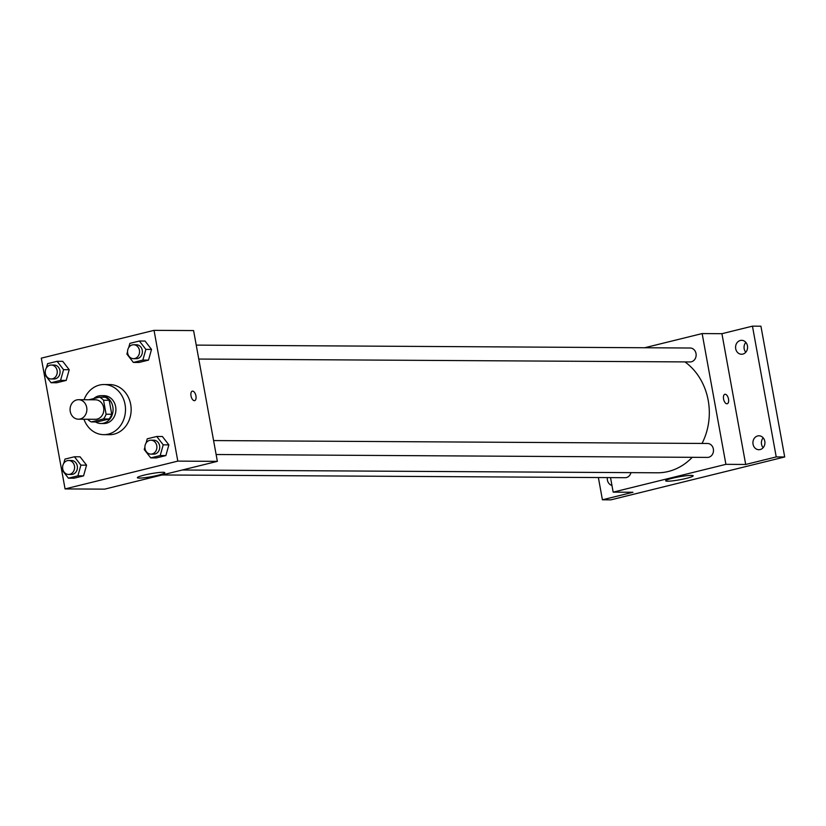 <?xml version="1.0" encoding="UTF-8"?>
<svg xmlns="http://www.w3.org/2000/svg" width="826" height="826" viewBox="0 0 826 826"><rect width="100%" height="100%" fill="white"/><g stroke="black" fill="none" stroke-linecap="round" stroke-linejoin="round"><path stroke-width="1.24" d="M70.251 411.482A9.747 8.405 90.3 0 1 78.532 399.701A9.747 8.405 90.3 0 1 86.875 409.5A9.747 8.405 90.3 0 1 78.418 419.195A9.747 8.405 90.3 0 1 70.251 411.482M78.532 399.701L95.486 399.805A9.747 8.405 90.3 0 1 103.828 409.603A9.747 8.405 90.3 0 1 95.372 419.298L78.418 419.195M99.471 397.172L105.119 397.203A13.237 11.409 90.3 0 1 109.197 400.28L111.737 414.26A13.237 11.409 90.3 0 1 109.084 418.999L97.034 421.962L91.376 421.931L103.436 418.958A13.237 11.409 90.3 0 0 106.089 414.218L103.549 400.249A13.237 11.409 90.3 0 0 99.471 397.172L88.94 399.763M91.376 421.931A13.237 11.409 90.3 0 1 87.649 419.257M95.558 421.962A13.928 11.998 -89.7 0 0 100.999 423.511A13.928 11.998 -89.7 0 0 113.079 409.655A13.928 11.998 -89.7 0 0 101.154 395.654A13.928 11.998 -89.7 0 0 98.604 395.964A13.928 11.998 -89.7 0 0 93.73 398.586M101.154 395.654L103.983 395.675A13.928 11.998 90.3 0 1 115.908 409.675A13.928 11.998 90.3 0 1 103.818 423.521L100.999 423.511M109.084 418.999L103.436 418.958M109.197 400.28L103.549 400.249M111.737 414.26L106.089 414.218M84.056 399.732A25.069 21.6 90.3 0 1 104.045 384.534A25.069 21.6 90.3 0 1 125.5 409.727A25.069 21.6 90.3 0 1 103.756 434.662A25.069 21.6 90.3 0 1 83.942 419.226M104.045 384.534L109.703 384.565A25.069 21.6 90.3 0 1 131.158 409.758A25.069 21.6 90.3 0 1 109.404 434.703L103.756 434.662M127.555 351.7L126.884 354.065L133.368 362.428L139.016 362.459L148.504 360.115L151.519 349.419L145.046 341.045L139.387 341.014L129.899 343.358L128.701 347.622M144.901 447.155L144.23 449.52L150.714 457.883L156.362 457.924L165.861 455.58L168.865 444.873L162.392 436.51L156.744 436.479L147.245 438.812L146.047 443.077M177.807 461.115L154.039 330.348L41.3 358.154L65.068 488.92L177.807 461.115L217.362 461.352L193.594 330.576L154.039 330.348M45.254 371.989L44.583 374.364L51.067 382.727L56.715 382.758L66.204 380.414L69.219 369.707L62.745 361.344L57.087 361.313L47.598 363.657L46.401 367.921M62.6 467.454L61.929 469.818L68.413 478.182L74.061 478.213L83.56 475.879L86.565 465.172L80.091 456.809L74.443 456.768L64.944 459.111L63.747 463.376M65.068 488.92L104.623 489.147L217.362 461.352M139.315 478.099A13.97 1.507 -10.3 0 1 137.353 477.686A13.97 1.507 -10.3 0 1 150.828 473.711A13.97 1.507 -10.3 0 1 164.849 472.689A13.97 1.507 -10.3 0 1 154.906 475.983A13.97 1.507 -10.3 0 1 139.315 478.099M191.002 395.881A4.873 2.416 -103.9 0 1 192.303 391.163A4.873 2.416 -103.9 0 1 195.814 395.313A4.873 2.416 -103.9 0 1 194.637 400.631A4.873 2.416 -103.9 0 1 191.002 395.881M192.303 391.163A4.873 2.416 -103.9 0 1 195.814 395.313A4.873 2.416 -103.9 0 1 194.637 400.631M684.95 361.912A59.937 51.656 90.3 0 1 702.038 443.448M692.24 457.315A59.937 51.656 90.3 0 1 657.31 472.792L182.278 470.004M162.102 474.971L625.148 477.696A6.959 5.999 -89.7 0 0 630.95 472.637M196.237 345.113L690.175 348.014A6.959 5.999 90.3 0 1 696.142 355.015A6.959 5.999 90.3 0 1 690.092 361.943L198.767 359.052M213.583 440.568L707.521 443.479A6.959 5.999 90.3 0 1 713.488 450.48A6.959 5.999 90.3 0 1 707.448 457.408L216.113 454.506M610.528 477.614L613.171 492.141L725.909 464.336L702.152 333.57L644.662 347.746M598.375 477.542L602.412 499.792L610.889 499.844L784.7 456.974L760.932 326.208L752.455 326.156L721.924 333.694L702.152 333.57M602.412 499.792L632.953 492.265L613.171 492.141M784.7 456.974L776.223 456.923L752.455 326.156M725.909 464.336L745.692 464.46L776.223 456.923M667.645 481.207A13.97 1.507 -10.3 0 1 665.684 480.794A13.97 1.507 -10.3 0 1 679.158 476.819A13.97 1.507 -10.3 0 1 693.179 475.807A13.97 1.507 -10.3 0 1 683.236 479.09A13.97 1.507 -10.3 0 1 667.645 481.207M745.692 464.46L721.924 333.694M723.566 399.01A4.873 2.416 -103.9 0 1 724.867 394.291A4.873 2.416 -103.9 0 1 728.387 398.452A4.873 2.416 -103.9 0 1 727.2 403.759A4.873 2.416 -103.9 0 1 723.566 399.01M724.867 394.291A4.873 2.416 -103.9 0 1 728.377 398.452A4.873 2.416 -103.9 0 1 727.2 403.759M742.811 354.096A6.959 5.999 90.3 0 1 741.531 354.251A6.959 5.999 90.3 0 1 735.574 347.25A6.959 5.999 90.3 0 1 741.614 340.322A6.959 5.999 90.3 0 1 747.551 346.579A6.959 5.999 90.3 0 1 742.811 354.096M760.157 449.561A6.959 5.999 90.3 0 1 758.877 449.716A6.959 5.999 90.3 0 1 752.92 442.715A6.959 5.999 90.3 0 1 758.96 435.787A6.959 5.999 90.3 0 1 764.897 442.034A6.959 5.999 90.3 0 1 760.157 449.561M611.952 485.451A6.959 5.999 90.3 0 1 607.368 477.593M763.193 437.842A6.959 5.999 -89.7 0 0 763.131 447.702M745.847 342.387A6.959 5.999 -89.7 0 0 745.785 352.248M68.413 478.182L77.902 475.838L80.917 465.141L74.443 456.768M68.641 460.495L71.47 460.516A6.959 5.999 90.3 0 1 77.427 467.516A6.959 5.999 90.3 0 1 71.387 474.444L68.558 474.423A6.959 5.999 90.3 0 1 62.724 468.91A6.959 5.999 90.3 0 1 68.641 460.495A6.959 5.999 90.3 0 1 74.598 467.495A6.959 5.999 90.3 0 1 68.558 474.423M74.061 478.213L83.56 475.879L86.565 465.172L80.917 465.141M86.565 465.172L80.091 456.809M83.56 475.879L77.902 475.838M150.714 457.883L160.203 455.549L163.218 444.842L156.744 436.479M150.941 440.206L153.77 440.217A6.959 5.999 90.3 0 1 159.728 447.217A6.959 5.999 90.3 0 1 153.688 454.145L150.859 454.124A6.959 5.999 90.3 0 1 145.025 448.611A6.959 5.999 90.3 0 1 150.941 440.206A6.959 5.999 90.3 0 1 156.899 447.196A6.959 5.999 90.3 0 1 150.859 454.124M156.362 457.924L165.861 455.58L168.865 444.873L163.218 444.842M168.865 444.873L162.392 436.51M165.861 455.58L160.203 455.549M51.067 382.727L60.556 380.383L63.571 369.676L57.087 361.313M51.295 365.04L54.124 365.051A6.959 5.999 90.3 0 1 60.081 372.051A6.959 5.999 90.3 0 1 54.041 378.979L51.212 378.969A6.959 5.999 90.3 0 1 45.378 373.445A6.959 5.999 90.3 0 1 51.295 365.04A6.959 5.999 90.3 0 1 57.252 372.041A6.959 5.999 90.3 0 1 51.212 378.969M56.715 382.758L66.204 380.414L69.219 369.707L63.571 369.676M69.219 369.707L62.745 361.344M66.204 380.414L60.556 380.383M133.368 362.428L142.857 360.084L145.872 349.377L139.387 341.014M133.595 344.741L136.424 344.762A6.959 5.999 90.3 0 1 142.382 351.752A6.959 5.999 90.3 0 1 136.342 358.68L133.513 358.67A6.959 5.999 90.3 0 1 127.679 353.156A6.959 5.999 90.3 0 1 133.595 344.741A6.959 5.999 90.3 0 1 139.553 351.742A6.959 5.999 90.3 0 1 133.513 358.67M139.016 362.459L148.504 360.115L151.519 349.419L145.872 349.377M151.519 349.419L145.046 341.045M148.504 360.115L142.857 360.084"/></g></svg>
